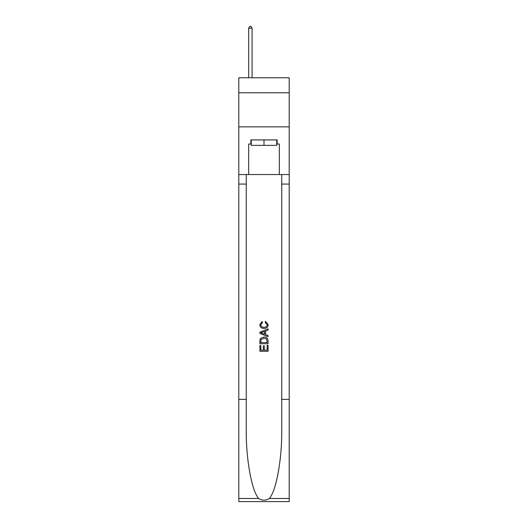 <?xml version="1.0" encoding="UTF-8"?>
<svg xmlns="http://www.w3.org/2000/svg" width="528" height="528" viewBox="0 0 528 528"><rect width="100%" height="100%" fill="white"/><g stroke="black" fill="none" stroke-linecap="round" stroke-linejoin="round"><path stroke-width="0.79" d="M289.212 92.77L289.212 77.774L238.788 77.774L238.788 92.77L289.212 92.77L289.212 126.839L238.788 126.839L238.788 92.77M276.745 139.92L276.745 145.372L251.255 145.372L251.255 139.92M264 139.92L264 145.372M267.142 345.319L267.142 350.143L264.31 350.143L267.142 350.143L267.142 345.319L268.085 345.319L268.085 351.292L259.908 351.292L259.908 345.53L259.908 351.292M263.366 345.84L263.366 350.143L260.852 350.143L263.366 350.143L263.366 345.84L264.31 345.84L264.31 350.143M260.608 338.316L260.027 339.504L260.608 338.316L263.954 337.036C266.567 337.022 267.947 338.283 268.085 340.817L268.085 343.748L259.908 343.748L259.908 340.949L259.908 343.748M265.465 321.314L265.201 322.463L265.465 321.314L268.191 324.647C267.967 327.162 266.548 328.423 263.934 328.442L263.934 328.442C261.426 328.39 260.047 327.129 259.802 324.674L262.178 321.519L262.429 322.674L260.746 324.727C260.99 326.495 262.053 327.347 263.934 327.287C265.841 327.386 266.95 326.542 267.247 324.76L265.201 322.463M269.273 498.491L289.212 498.491L289.212 501.6L238.788 501.6L238.788 399.392L246.253 399.392L246.253 429.779C245.89 458.819 251.777 491.271 258.727 498.491C262.238 500.735 265.756 500.735 269.273 498.491C276.223 491.271 282.11 458.819 281.747 429.779L281.747 174.537M259.908 332.138L259.908 333.439L268.085 336.686L259.908 333.439L259.908 332.138L268.085 328.891L259.908 332.138M281.747 399.392L289.212 399.392L289.212 126.839M238.788 399.392L238.788 126.839M246.253 174.537L246.253 399.392M289.212 498.491L289.212 399.392M238.788 174.537L248.668 174.537L248.668 144.005L251.255 144.005M276.745 144.005L277.154 144.005L277.154 139.92L250.846 139.92L250.846 144.005M277.154 144.005L279.332 144.005L279.332 174.537L289.212 174.537M248.668 174.537L279.332 174.537M268.085 328.891L268.085 330.119L265.571 331.049L265.571 334.534L268.085 335.465L268.085 336.686M262.363 333.346L264.627 334.184L264.627 331.393L260.852 332.792L262.363 333.346M264.627 331.393L264.627 334.184M259.908 340.949L260.027 339.504M266.561 338.976L267.142 342.593L266.561 338.976L263.934 338.191L261.023 339.583L260.852 342.593L267.142 342.593L260.852 342.593M259.908 345.53L260.852 345.53L260.852 350.143M252.074 77.774L252.074 28.169L248.668 28.169L248.668 77.774M248.668 28.169L249.691 26.4L251.051 26.4L252.074 28.169M281.747 184.074L289.212 184.074M246.253 184.074L238.788 184.074M238.788 498.491L258.727 498.491"/></g></svg>
